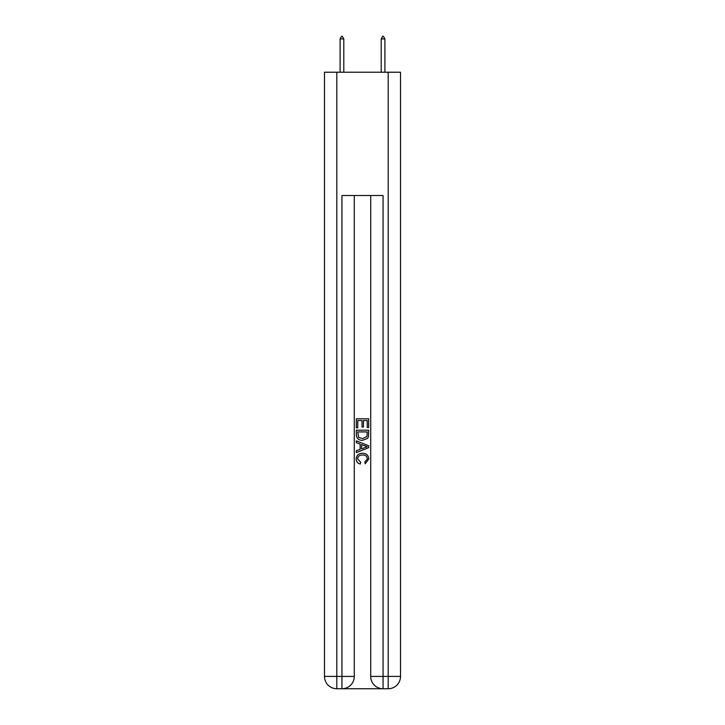 <?xml version="1.0" encoding="UTF-8"?>
<svg xmlns="http://www.w3.org/2000/svg" width="725" height="725" viewBox="0 0 725 725"><rect width="100%" height="100%" fill="white"/><g stroke="black" fill="none" stroke-linecap="round" stroke-linejoin="round"><path stroke-width="1.09" d="M342.871 688.75L382.129 688.75M336.808 72.219L336.808 676.416L324.483 676.416L324.483 72.219L400.517 72.219L400.517 676.416L388.192 676.416L388.192 72.219M383.054 688.75L383.054 676.416L370.72 676.416A12.334 12.334 0 0 0 383.054 688.75L388.192 688.75L388.192 676.416L383.054 676.416L383.054 195.523L341.946 195.523L341.946 676.416L336.808 676.416L336.808 688.75L341.946 688.75A12.334 12.334 0 0 0 354.28 676.416L341.946 676.416L341.946 688.75M354.28 195.523L354.28 676.416M370.72 676.416L370.72 195.523M388.192 688.75A12.334 12.334 0 0 0 400.517 676.416M324.483 676.416A12.334 12.334 0 0 0 336.808 688.75M356.337 427.832L356.337 418.814L368.663 418.814L368.663 427.514L367.24 427.514L367.24 420.554L363.452 420.554L363.452 427.043L362.029 427.043L362.029 420.554L357.76 420.554L357.76 427.832L356.337 427.832M356.337 434.619L356.337 430.197L368.663 430.197L368.49 436.595L367.602 438.389L362.563 440.32C358.621 440.338 356.546 438.435 356.337 434.619M357.76 431.937L358.63 437.392L362.591 438.58L366.986 436.477L367.24 431.937L357.76 431.937M356.337 442.685L356.337 440.845L368.663 445.739L368.663 447.697L356.337 452.599L356.337 450.751L360.126 449.346L360.126 444.09L356.337 442.685M364.965 445.875L361.548 444.615L361.548 448.82L367.24 446.718L364.965 445.875M357.597 458.834L360.688 462.296L360.28 464.027C357.67 463.347 356.301 461.671 356.174 458.998C356.51 455.209 358.648 453.306 362.591 453.279C366.379 453.361 368.454 455.255 368.826 458.961L365.237 463.719L364.865 461.979L367.403 458.88C367.031 456.215 365.436 454.928 362.6 455.019C359.709 454.865 358.05 456.143 357.597 458.834M343.795 38.923L342.254 36.25L341.638 36.25L340.097 38.923L343.795 38.923L343.795 72.219M340.097 38.923L340.097 72.219M382.746 36.25L383.362 36.25L384.903 38.923L381.205 38.923L382.746 36.25M384.903 72.219L384.903 38.923M381.205 72.219L381.205 38.923"/></g></svg>
